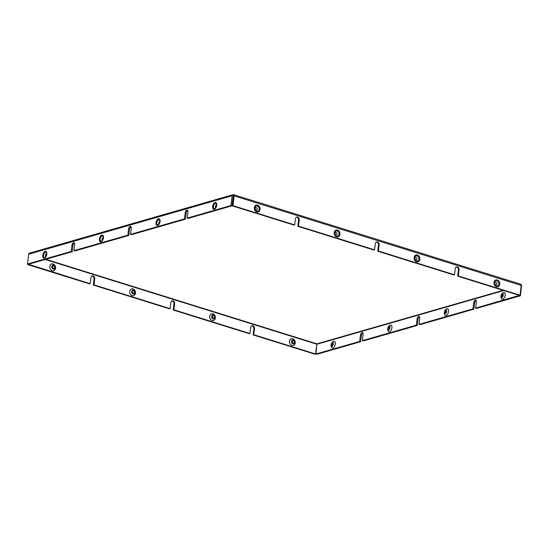 <?xml version="1.0" encoding="UTF-8"?>
<svg xmlns="http://www.w3.org/2000/svg" width="549" height="549" viewBox="0 0 549 549"><rect width="100%" height="100%" fill="white"/><g stroke="black" fill="none" stroke-linecap="round" stroke-linejoin="round"><path stroke-width="0.82" d="M503.124 290.332L316.903 343.852L315.922 353.995L316.876 354.29L360.631 341.718L359.684 341.423L360.425 335.267A2.347 1.242 -72.7 0 1 362.47 332.639A2.347 1.242 -72.7 0 1 363.122 334.492L362.381 340.648L363.328 340.943L417.267 325.44L416.32 325.145L417.062 318.99A2.347 1.242 -72.7 0 1 419.113 316.361A2.347 1.242 -72.7 0 1 419.759 318.214L419.017 324.37L419.964 324.665L473.911 309.162L472.957 308.867L473.705 302.712A2.347 1.242 -72.7 0 1 475.75 300.083A2.347 1.242 -72.7 0 1 476.402 301.936L475.654 308.092L519.429 295.369M417.267 325.44L418.015 319.285L417.062 318.99M187.696 210.439A2.347 1.242 107.3 0 0 186.18 213.033L185.438 219.181L131.499 234.684L130.545 234.389L131.286 228.233A2.347 1.242 107.3 0 0 130.641 226.38A2.347 1.242 107.3 0 0 128.59 229.008L127.848 235.164L73.909 250.667L74.65 244.511A2.347 1.242 107.3 0 0 74.005 242.658A2.347 1.242 107.3 0 0 71.953 245.286L71.212 251.442L27.45 264.014L28.637 254.228A1.469 1.173 -106 0 1 29.42 253.185L232.913 194.71A1.469 1.173 74 0 0 232.124 195.746L230.944 205.539L187.182 218.111L187.93 211.955A2.347 1.242 -72.7 0 0 187.278 210.102A2.347 1.242 -72.7 0 0 185.233 212.731L184.485 218.886L130.545 234.389M419.525 316.698A2.347 1.242 -72.7 0 0 418.015 319.285M127.848 235.164L128.795 235.459L129.543 229.304A2.347 1.242 107.3 0 1 131.06 226.716M360.631 341.718L361.379 335.563L360.425 335.267M362.889 332.975A2.347 1.242 -72.7 0 0 361.379 335.563M128.795 235.459L74.856 250.962L73.909 250.667M71.212 251.442L72.159 251.737L72.907 245.581A2.347 1.242 107.3 0 1 74.417 242.994M476.168 300.42A2.347 1.242 -72.7 0 0 474.652 303.007L473.911 309.162M521.166 284.698A1.469 1.173 74 0 1 521.55 286.022L520.363 295.815L476.607 308.387L475.654 308.092M185.438 219.181L184.485 218.886M454.49 274.761L378.398 251.023L377.726 251.222L453.81 274.953L454.49 274.761L455.231 268.605A2.347 1.88 -106 0 1 456.487 266.944A2.347 1.88 -106 0 1 459.039 269.792L458.291 275.948L520.02 295.197L521.207 285.411L234.162 195.876L232.975 205.662L232.302 205.861L233.236 195.835L231.891 205.834L188.135 218.406L187.182 218.111M173.896 309.794L249.987 333.531L249.308 333.723L173.223 309.993L173.896 309.794L174.637 303.645A2.347 1.88 74 0 0 172.091 300.79A2.347 1.88 74 0 0 170.835 302.458L170.094 308.613L169.415 308.806L93.33 285.068L94.071 278.919A2.347 1.88 74 0 0 91.868 276.01M93.33 285.068L94.003 284.876L94.744 278.72A2.347 1.88 74 0 0 92.198 275.873A2.347 1.88 74 0 0 90.942 277.533L90.201 283.689L89.521 283.881L27.793 264.632L27.855 264.144M296.371 217.239A2.347 1.88 -106 0 1 298.574 220.142L297.833 226.298L373.917 250.035L374.596 249.836L298.505 226.106L297.833 226.298M232.302 205.861L294.024 225.111L294.703 224.918L295.444 218.763A2.347 1.88 -106 0 1 296.7 217.102A2.347 1.88 -106 0 1 299.253 219.95L298.574 220.142M298.505 226.106L299.253 219.95M173.223 309.993L173.964 303.837A2.347 1.88 74 0 0 171.762 300.927M376.264 242.157A2.347 1.88 -106 0 1 378.467 245.067L377.726 251.222M374.596 249.836L375.338 243.687A2.347 1.88 -106 0 1 376.593 242.02A2.347 1.88 -106 0 1 379.146 244.875L378.467 245.067M378.398 251.023L379.146 244.875M251.655 325.852A2.347 1.88 74 0 1 253.858 328.755L254.53 328.563A2.347 1.88 74 0 0 251.984 325.715A2.347 1.88 74 0 0 250.728 327.376L249.987 333.531M253.858 328.755L253.116 334.911L253.789 334.718L315.517 353.968L316.903 343.852L45.841 259.3M254.53 328.563L253.789 334.718M456.157 267.082A2.347 1.88 -106 0 1 458.36 269.984L457.619 276.14L519.347 295.396L520.02 295.197M458.291 275.948L457.619 276.14M520.363 295.815L519.416 295.513M233.14 195.897L233.483 194.717A1.469 1.173 74 0 0 232.913 194.71M230.944 205.539L231.891 205.834M27.45 264.014L28.404 264.316L72.159 251.737M294.703 224.918L232.975 205.662M234.162 195.876A1.469 0.775 -72.7 0 0 233.75 194.717A1.469 0.775 -72.7 0 0 233.483 194.717M521.207 285.411A1.469 0.775 -72.7 0 0 520.795 284.252L233.75 194.717M315.517 353.968L314.838 354.167L253.116 334.911M94.003 284.876L170.094 308.613M28.486 264.289L90.201 283.689M27.793 264.632L28.473 264.44M315.922 353.995L359.684 341.423M419.017 324.37L472.957 308.867M362.381 340.648L416.32 325.145M215.105 202.506A3.548 1.873 107.3 0 1 216.251 207.069A3.548 1.873 107.3 0 1 212.724 208.085A3.548 1.873 107.3 0 1 215.105 202.506M158.469 218.783A3.548 1.873 107.3 0 1 159.615 223.347A3.548 1.873 107.3 0 1 156.088 224.363A3.548 1.873 107.3 0 1 158.469 218.783M45.19 251.339A3.548 1.873 107.3 0 1 46.342 255.903A3.548 1.873 107.3 0 1 42.815 256.911A3.548 1.873 107.3 0 1 45.19 251.339M101.826 235.061A3.548 1.873 107.3 0 1 102.979 239.625A3.548 1.873 107.3 0 1 99.451 240.634A3.548 1.873 107.3 0 1 101.826 235.061M232.124 195.746L28.637 254.228M129.543 229.304L128.59 229.008M72.907 245.581L71.953 245.286M474.652 303.007L473.705 302.712M186.18 213.033L185.233 212.731M94.071 278.919L94.744 278.72M173.964 303.837L174.637 303.645M459.039 269.792L458.36 269.984M501.786 297.537A2.121 1.119 107.3 0 1 500.873 296.885L501.861 293.722A2.121 1.119 107.3 0 1 502.28 293.489A2.121 1.119 107.3 0 1 503.255 295.163A2.121 1.119 107.3 0 1 501.786 297.537M501.594 296.611A1.249 0.659 -72.7 0 0 502.431 294.648A1.249 0.659 -72.7 0 0 501.189 295.005A1.249 0.659 -72.7 0 0 501.594 296.611M500.873 296.885L501.237 298.134A3.507 1.853 -72.7 0 0 502.747 299.198A3.507 1.853 -72.7 0 0 505.204 294.731A3.507 1.853 -72.7 0 0 502.87 292.898L501.861 293.722M501.155 297.853A3.548 1.873 -72.7 0 0 502.76 299.246A3.548 1.873 -72.7 0 0 505.245 294.532A3.548 1.873 -72.7 0 0 502.637 293.084M445.15 313.808A2.121 1.119 107.3 0 1 444.23 313.163L445.225 309.993A2.121 1.119 107.3 0 1 445.637 309.766A2.121 1.119 107.3 0 1 446.611 311.441A2.121 1.119 107.3 0 1 445.15 313.808M444.958 312.889A1.249 0.659 -72.7 0 0 445.795 310.919A1.249 0.659 -72.7 0 0 444.553 311.283A1.249 0.659 -72.7 0 0 444.958 312.889M444.23 313.163L444.594 314.412A3.507 1.853 -72.7 0 0 446.111 315.476A3.507 1.853 -72.7 0 0 448.567 311.009A3.507 1.853 -72.7 0 0 446.227 309.176L445.225 309.993M444.512 314.131A3.548 1.873 -72.7 0 0 446.117 315.524A3.548 1.873 -72.7 0 0 448.602 310.809A3.548 1.873 -72.7 0 0 446.001 309.362M331.871 346.364A2.121 1.119 107.3 0 1 330.958 345.719L331.946 342.549A2.121 1.119 107.3 0 1 332.365 342.322A2.121 1.119 107.3 0 1 333.339 343.99A2.121 1.119 107.3 0 1 331.871 346.364M331.678 345.445A1.249 0.659 -72.7 0 0 332.522 343.475A1.249 0.659 -72.7 0 0 331.273 343.832A1.249 0.659 -72.7 0 0 331.678 345.445M330.958 345.719L331.322 346.968A3.507 1.853 -72.7 0 0 332.831 348.032A3.507 1.853 -72.7 0 0 335.288 343.557A3.507 1.853 -72.7 0 0 332.955 341.732L331.946 342.549M331.239 346.687A3.548 1.873 -72.7 0 0 332.845 348.073A3.548 1.873 -72.7 0 0 335.329 343.365A3.548 1.873 -72.7 0 0 332.728 341.917M388.514 330.086A2.121 1.119 107.3 0 1 387.594 329.441L388.582 326.271A2.121 1.119 107.3 0 1 389.001 326.044A2.121 1.119 107.3 0 1 389.975 327.712A2.121 1.119 107.3 0 1 388.514 330.086M388.321 329.167A1.249 0.659 -72.7 0 0 389.159 327.197A1.249 0.659 -72.7 0 0 387.917 327.554A1.249 0.659 -72.7 0 0 388.321 329.167M387.594 329.441L387.958 330.69A3.507 1.853 -72.7 0 0 389.474 331.754A3.507 1.853 -72.7 0 0 391.931 327.286A3.507 1.853 -72.7 0 0 389.591 325.454L388.582 326.271M387.875 330.409A3.548 1.873 -72.7 0 0 389.481 331.802A3.548 1.873 -72.7 0 0 391.965 327.087A3.548 1.873 -72.7 0 0 389.365 325.639M215.297 203.425A2.676 1.414 -72.7 0 0 213.451 206.417A2.676 1.414 -72.7 0 0 214.68 208.524A2.676 1.414 -72.7 0 0 215.208 208.236C216.114 207.378 216.532 206.047 216.45 204.242A2.676 1.414 -72.7 0 0 215.297 203.425M215.791 207.536A1.249 0.659 107.3 0 1 215.428 206.376A1.249 0.659 107.3 0 1 216.265 205.141A1.249 0.659 107.3 0 1 216.532 205.154M215.771 207.57A1.29 0.679 107.3 0 1 215.393 206.376A1.29 0.679 107.3 0 1 216.258 205.093A1.29 0.679 107.3 0 1 216.532 205.113M158.661 219.703A2.676 1.414 -72.7 0 0 156.815 222.695A2.676 1.414 -72.7 0 0 158.043 224.802A2.676 1.414 -72.7 0 0 158.565 224.514C159.478 223.656 159.889 222.324 159.814 220.52A2.676 1.414 -72.7 0 0 158.661 219.703M159.155 223.814A1.249 0.659 107.3 0 1 158.791 222.654A1.249 0.659 107.3 0 1 159.629 221.419A1.249 0.659 107.3 0 1 159.896 221.432M159.128 223.848A1.29 0.679 107.3 0 1 158.757 222.654A1.29 0.679 107.3 0 1 159.622 221.371A1.29 0.679 107.3 0 1 159.896 221.384M45.382 252.259A2.676 1.414 -72.7 0 0 43.536 255.251A2.676 1.414 -72.7 0 0 44.764 257.357A2.676 1.414 -72.7 0 0 45.293 257.069C46.198 256.211 46.617 254.88 46.535 253.075A2.676 1.414 -72.7 0 0 45.382 252.259M45.876 256.362A1.249 0.659 107.3 0 1 45.512 255.203A1.249 0.659 107.3 0 1 46.349 253.967A1.249 0.659 107.3 0 1 46.617 253.981M45.855 256.404A1.29 0.679 107.3 0 1 45.478 255.203A1.29 0.679 107.3 0 1 46.342 253.926A1.29 0.679 107.3 0 1 46.624 253.94M102.018 235.981A2.676 1.414 -72.7 0 0 100.172 238.973A2.676 1.414 -72.7 0 0 101.4 241.08A2.676 1.414 -72.7 0 0 101.929 240.791C102.841 239.934 103.253 238.602 103.178 236.797A2.676 1.414 -72.7 0 0 102.018 235.981M102.512 240.091A1.249 0.659 107.3 0 1 102.155 238.932A1.249 0.659 107.3 0 1 102.992 237.69A1.249 0.659 107.3 0 1 103.26 237.703M102.491 240.126A1.29 0.679 107.3 0 1 102.114 238.925A1.29 0.679 107.3 0 1 102.979 237.648A1.29 0.679 107.3 0 1 103.26 237.662M292.933 343.9A2.121 1.702 -106 0 1 291.457 341.341A2.121 1.702 -106 0 1 293.42 339.852A2.121 1.702 -106 0 1 294.895 342.411A2.121 1.702 -106 0 1 292.933 343.9M293.241 343.008A1.249 1.002 74 0 0 294.333 341.499A1.249 1.002 74 0 0 292.583 340.95A1.249 1.002 74 0 0 293.241 343.008M291.979 345.445A3.507 2.807 74 0 0 295.046 341.204A3.507 2.807 74 0 0 290.126 339.666A3.507 2.807 74 0 0 291.979 345.445M291.965 345.486A3.548 2.841 74 0 0 295.067 341.197A3.548 2.841 74 0 0 290.092 339.639A3.548 2.841 74 0 0 291.965 345.486M213.039 318.983A2.121 1.702 -106 0 1 211.564 316.423A2.121 1.702 -106 0 1 213.527 314.934A2.121 1.702 -106 0 1 215.002 317.494A2.121 1.702 -106 0 1 213.039 318.983M213.348 318.091A1.249 1.002 74 0 0 214.439 316.574A1.249 1.002 74 0 0 212.689 316.025A1.249 1.002 74 0 0 213.348 318.091M212.086 320.527A3.507 2.807 74 0 0 215.153 316.279A3.507 2.807 74 0 0 210.233 314.749A3.507 2.807 74 0 0 212.086 320.527M212.072 320.568A3.548 2.841 74 0 0 215.174 316.272A3.548 2.841 74 0 0 210.198 314.721A3.548 2.841 74 0 0 212.072 320.568M53.253 269.14A2.121 1.702 -106 0 1 51.778 266.581A2.121 1.702 -106 0 1 53.74 265.092A2.121 1.702 -106 0 1 55.216 267.651A2.121 1.702 -106 0 1 53.253 269.14M53.562 268.248A1.249 1.002 74 0 0 54.653 266.732A1.249 1.002 74 0 0 52.903 266.19A1.249 1.002 74 0 0 53.562 268.248M52.299 270.684A3.507 2.807 74 0 0 55.367 266.443A3.507 2.807 74 0 0 50.446 264.906A3.507 2.807 74 0 0 52.299 270.684M52.285 270.726A3.548 2.841 74 0 0 55.387 266.437A3.548 2.841 74 0 0 50.412 264.879A3.548 2.841 74 0 0 52.285 270.726M133.146 294.058A2.121 1.702 -106 0 1 131.671 291.498A2.121 1.702 -106 0 1 133.633 290.016A2.121 1.702 -106 0 1 135.109 292.576A2.121 1.702 -106 0 1 133.146 294.058M133.455 293.166A1.249 1.002 74 0 0 134.546 291.656A1.249 1.002 74 0 0 132.796 291.107A1.249 1.002 74 0 0 133.455 293.166M132.192 295.602A3.507 2.807 74 0 0 135.26 291.361A3.507 2.807 74 0 0 130.339 289.831A3.507 2.807 74 0 0 132.192 295.602M132.179 295.65A3.548 2.841 74 0 0 135.28 291.354A3.548 2.841 74 0 0 130.305 289.803A3.548 2.841 74 0 0 132.179 295.65M496.982 280.848A2.676 2.141 74 0 0 494.505 282.721A2.676 2.141 74 0 0 496.365 285.947A2.676 2.141 74 0 0 498.835 284.073A2.676 2.141 74 0 0 496.982 280.848M497.284 279.956A3.548 2.841 -106 0 1 499.165 285.803A3.548 2.841 -106 0 1 494.182 284.252A3.548 2.841 -106 0 1 497.284 279.956M496.008 282.433A1.249 1.002 -106 0 1 496.673 284.499A1.249 1.002 -106 0 1 494.917 283.95A1.249 1.002 -106 0 1 496.008 282.433M496.028 282.392A1.29 1.036 -106 0 1 496.708 284.526A1.29 1.036 -106 0 1 494.896 283.957A1.29 1.036 -106 0 1 496.028 282.392M417.089 255.93A2.676 2.141 74 0 0 414.612 257.804A2.676 2.141 74 0 0 416.471 261.029A2.676 2.141 74 0 0 418.942 259.155A2.676 2.141 74 0 0 417.089 255.93M417.391 255.038A3.548 2.841 -106 0 1 419.271 260.885A3.548 2.841 -106 0 1 414.289 259.334A3.548 2.841 -106 0 1 417.391 255.038M416.115 257.515A1.249 1.002 -106 0 1 416.78 259.574A1.249 1.002 -106 0 1 415.023 259.032A1.249 1.002 -106 0 1 416.115 257.515M416.135 257.474A1.29 1.036 -106 0 1 416.815 259.602A1.29 1.036 -106 0 1 415.003 259.039A1.29 1.036 -106 0 1 416.135 257.474M257.303 206.088A2.676 2.141 74 0 0 254.825 207.961A2.676 2.141 74 0 0 256.685 211.187A2.676 2.141 74 0 0 259.155 209.313A2.676 2.141 74 0 0 257.303 206.088M257.605 205.196A3.548 2.841 -106 0 1 259.485 211.042A3.548 2.841 -106 0 1 254.503 209.492A3.548 2.841 -106 0 1 257.605 205.196M256.328 207.673A1.249 1.002 -106 0 1 256.994 209.739A1.249 1.002 -106 0 1 255.237 209.19A1.249 1.002 -106 0 1 256.328 207.673M256.349 207.632A1.29 1.036 -106 0 1 257.028 209.766A1.29 1.036 -106 0 1 255.216 209.196A1.29 1.036 -106 0 1 256.349 207.632M337.196 231.005A2.676 2.141 74 0 0 334.718 232.879A2.676 2.141 74 0 0 336.578 236.104A2.676 2.141 74 0 0 339.049 234.231A2.676 2.141 74 0 0 337.196 231.005M337.498 230.113A3.548 2.841 -106 0 1 339.378 235.96A3.548 2.841 -106 0 1 334.396 234.409A3.548 2.841 -106 0 1 337.498 230.113M336.221 232.598A1.249 1.002 -106 0 1 336.887 234.656A1.249 1.002 -106 0 1 335.13 234.107A1.249 1.002 -106 0 1 336.221 232.598M336.242 232.556A1.29 1.036 -106 0 1 336.921 234.684A1.29 1.036 -106 0 1 335.11 234.114A1.29 1.036 -106 0 1 336.242 232.556M317.109 344.209L503.817 290.551M45.183 259.492L316.698 344.182"/></g></svg>
